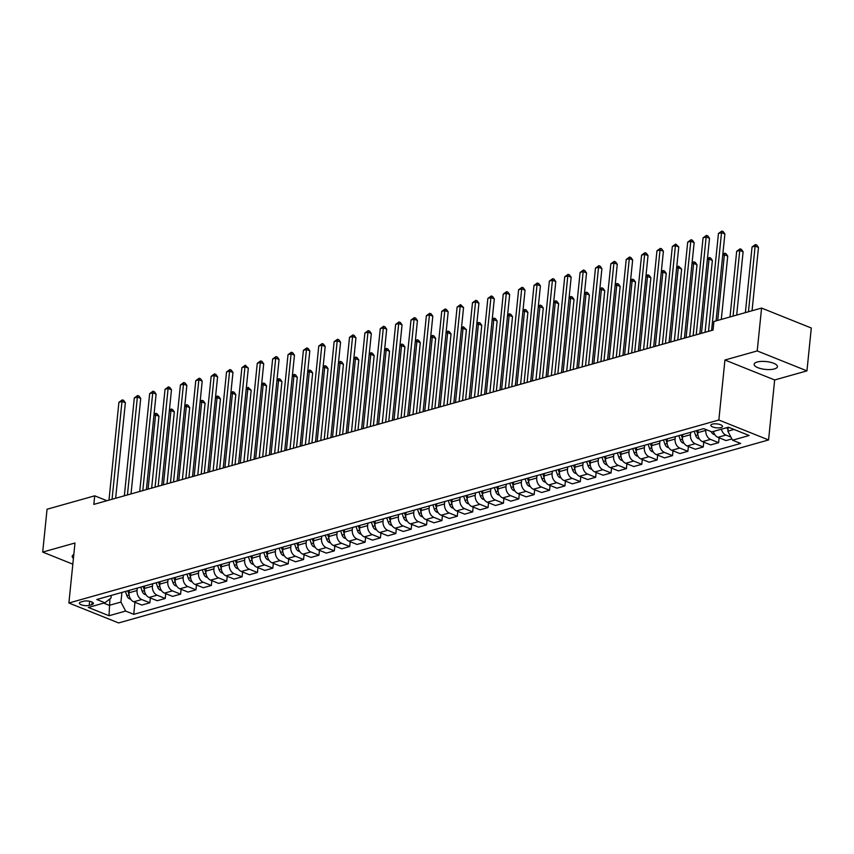 <?xml version="1.0" encoding="UTF-8"?>
<svg xmlns="http://www.w3.org/2000/svg" width="854" height="854" viewBox="0 0 854 854"><rect width="100%" height="100%" fill="white"/><g stroke="black" fill="none" stroke-linecap="round" stroke-linejoin="round"><path stroke-width="1.28" d="M757.188 362.032A11.71 3.95 -174.2 0 0 754.135 364.306A11.71 3.95 -174.2 0 0 761.384 368.757A11.71 3.95 -174.2 0 0 774.397 368.939A11.71 3.95 -174.2 0 0 777.439 366.665A11.71 3.95 -174.2 0 0 770.201 362.213A11.71 3.95 -174.2 0 0 757.188 362.032M73.807 554.566A11.71 3.95 -174.2 0 0 72.206 556.296A11.71 3.95 -174.2 0 0 73.433 558.313M712.364 424.128A5.861 1.975 -174.2 0 0 710.848 425.26A5.861 1.975 -174.2 0 0 714.467 427.491A5.861 1.975 -174.2 0 0 720.968 427.576A5.861 1.975 -174.2 0 0 722.495 426.445A5.861 1.975 -174.2 0 0 718.876 424.214A5.861 1.975 -174.2 0 0 712.364 424.128M806.945 370.871L757.22 350.93L724.939 360.014L774.663 379.955L806.945 370.871L811.3 328.011L761.576 308.07L713.923 321.488L713.047 330.06L93.833 504.394L94.709 495.822L47.055 509.24L42.7 552.09L72.836 564.174M774.663 379.955L768.568 439.949L118.61 622.94L68.886 602.999L718.844 420.008L768.568 439.949M89.2 605.358L91.901 604.589A5.668 1.911 -174.2 0 0 93.385 603.49A5.668 1.911 -174.2 0 0 89.873 601.333A5.668 1.911 -174.2 0 0 83.575 601.248L80.863 602.017A5.668 1.911 -174.2 0 0 79.39 603.105A5.668 1.911 -174.2 0 0 82.902 605.272A5.668 1.911 -174.2 0 0 89.2 605.358L89.617 601.28M103.697 603.105L109.259 605.337L120.937 602.049L125.623 611.058L133.747 614.325L740.664 443.45L732.54 440.194L727.854 431.174L734.002 429.445M125.623 611.058L109.013 615.734L88.325 607.44L104.925 602.764L110.999 598.056L111.266 595.43M732.54 440.194L749.139 435.519L728.441 427.213L711.841 431.889L703.707 428.633L96.79 599.497L104.925 602.764M757.22 350.93L761.576 308.07M724.939 360.014L718.844 420.008M68.886 602.999L74.981 543.005L42.7 552.09M106.91 500.711L94.709 495.822M109.91 598.9L109.013 615.734M121.919 592.43L120.937 602.049M129.296 590.349L129.05 592.772A7.323 5.241 74.3 0 0 133.726 601.782L141.86 605.048L149.856 602.796L150.347 597.96M137.291 588.096L137.046 590.52A7.323 5.241 74.3 0 0 141.721 599.529L149.856 602.796M144.668 586.025L144.422 588.449A7.323 5.241 74.3 0 0 149.098 597.458L157.232 600.714L165.228 598.473L165.719 593.626M152.663 583.773L152.418 586.196A7.323 5.241 74.3 0 0 157.093 595.206L165.228 598.473M160.04 581.691L159.794 584.115A7.323 5.241 74.3 0 0 164.47 593.124L172.604 596.391L180.6 594.138L181.091 589.303M168.035 579.439L167.79 581.862A7.323 5.241 74.3 0 0 172.465 590.883L180.6 594.138M175.412 577.368L175.166 579.791A7.323 5.241 74.3 0 0 179.852 588.801L187.976 592.057L195.972 589.815L196.463 584.969M183.407 575.116L183.162 577.539A7.323 5.241 74.3 0 0 187.837 586.549L195.972 589.815M190.784 573.034L190.538 575.457A7.323 5.241 74.3 0 0 195.224 584.478L203.348 587.733L211.344 585.481L211.835 580.645M198.779 570.792L198.534 573.205A7.323 5.241 74.3 0 0 203.209 582.225L211.344 585.481M206.156 568.711L205.91 571.134A7.323 5.241 74.3 0 0 210.596 580.144L218.72 583.41L226.716 581.158L227.207 576.311M214.151 566.458L213.906 568.881A7.323 5.241 74.3 0 0 218.592 577.891L226.716 581.158M221.528 564.387L221.282 566.8A7.323 5.241 74.3 0 0 225.968 575.82L234.092 579.076L242.088 576.824L242.579 571.988M229.523 562.135L229.278 564.558A7.323 5.241 74.3 0 0 233.964 573.568L242.088 576.824M236.91 560.053L236.665 562.476A7.323 5.241 74.3 0 0 241.34 571.486L249.464 574.753L257.46 572.5L257.951 567.664M244.895 557.801L244.65 560.224A7.323 5.241 74.3 0 0 249.336 569.234L257.46 572.5M252.282 555.73L252.037 558.153A7.323 5.241 74.3 0 0 256.712 567.163L264.847 570.419L272.832 568.166L273.323 563.33M260.267 553.477L260.022 555.901A7.323 5.241 74.3 0 0 264.708 564.91L272.832 568.166M267.654 551.396L267.409 553.819A7.323 5.241 74.3 0 0 272.084 562.829L280.219 566.095L288.204 563.843L288.695 559.007M275.65 549.143L275.394 551.567A7.323 5.241 74.3 0 0 280.08 560.587L288.204 563.843M283.026 547.072L282.781 549.496A7.323 5.241 74.3 0 0 287.456 558.505L295.591 561.761L303.576 559.519L304.077 554.673M291.022 544.82L290.776 547.243A7.323 5.241 74.3 0 0 295.452 556.253L303.576 559.519M298.398 542.738L298.153 545.162A7.323 5.241 74.3 0 0 302.828 554.171L310.963 557.438L318.958 555.185L319.449 550.35M306.394 540.486L306.148 542.909A7.323 5.241 74.3 0 0 310.824 551.93L318.958 555.185M313.77 538.415L313.525 540.838A7.323 5.241 74.3 0 0 318.2 549.848L326.335 553.114L334.33 550.862L334.821 546.016M321.766 536.163L321.52 538.586A7.323 5.241 74.3 0 0 326.196 547.595L334.33 550.862M329.142 534.081L328.897 536.504A7.323 5.241 74.3 0 0 333.572 545.525L341.707 548.78L349.702 546.528L350.193 541.692M337.138 531.839L336.892 534.262A7.323 5.241 74.3 0 0 341.568 543.272L349.702 546.528M344.514 529.758L344.269 532.181A7.323 5.241 74.3 0 0 348.944 541.19L357.079 544.457L365.074 542.205L365.565 537.358M352.51 527.505L352.264 529.928A7.323 5.241 74.3 0 0 356.94 538.938L365.074 542.205M359.886 525.434L359.641 527.847A7.323 5.241 74.3 0 0 364.316 536.867L372.451 540.123L380.446 537.871L380.937 533.035M367.882 523.182L367.636 525.605A7.323 5.241 74.3 0 0 372.312 534.615L380.446 537.871M375.258 521.1L375.013 523.523A7.323 5.241 74.3 0 0 379.688 532.533L387.823 535.8L395.818 533.547L396.309 528.711M383.254 518.848L383.008 521.271A7.323 5.241 74.3 0 0 387.684 530.281L395.818 533.547M390.63 516.777L390.385 519.2A7.323 5.241 74.3 0 0 395.071 528.21L403.195 531.466L411.19 529.213L411.681 524.377M398.626 514.524L398.38 516.948A7.323 5.241 74.3 0 0 403.056 525.957L411.19 529.213M406.002 512.443L405.757 514.866A7.323 5.241 74.3 0 0 410.443 523.876L418.567 527.142L426.562 524.89L427.053 520.054M413.998 510.19L413.752 512.613A7.323 5.241 74.3 0 0 418.428 521.634L426.562 524.89M421.374 508.119L421.129 510.543A7.323 5.241 74.3 0 0 425.815 519.552L433.939 522.808L441.934 520.566L442.425 515.72M429.37 505.867L429.124 508.29A7.323 5.241 74.3 0 0 433.8 517.3L441.934 520.566M436.746 503.785L436.501 506.208A7.323 5.241 74.3 0 0 441.187 515.229L449.311 518.485L457.306 516.232L457.797 511.397M444.742 501.544L444.496 503.956A7.323 5.241 74.3 0 0 449.183 512.976L457.306 516.232M452.129 499.462L451.873 501.885A7.323 5.241 74.3 0 0 456.559 510.895L464.683 514.161L472.678 511.909L473.169 507.062M460.114 497.209L459.868 499.633A7.323 5.241 74.3 0 0 464.555 508.642L472.678 511.909M467.501 495.128L467.255 497.551A7.323 5.241 74.3 0 0 471.931 506.571L480.055 509.827L488.05 507.575L488.541 502.739M475.486 492.886L475.24 495.309A7.323 5.241 74.3 0 0 479.927 504.319L488.05 507.575M482.873 490.804L482.627 493.228A7.323 5.241 74.3 0 0 487.303 502.237L495.437 505.504L503.422 503.252L503.913 498.405M490.869 488.552L490.612 490.975A7.323 5.241 74.3 0 0 495.299 499.985L503.422 503.252M498.245 486.481L497.999 488.904A7.323 5.241 74.3 0 0 502.675 497.914L510.809 501.17L518.794 498.917L519.296 494.082M506.241 484.229L505.995 486.652A7.323 5.241 74.3 0 0 510.671 495.662L518.794 498.917M513.617 482.147L513.371 484.57A7.323 5.241 74.3 0 0 518.047 493.58L526.181 496.847L534.177 494.594L534.668 489.758M521.613 479.895L521.367 482.318A7.323 5.241 74.3 0 0 526.043 491.338L534.177 494.594M528.989 477.824L528.743 480.247A7.323 5.241 74.3 0 0 533.419 489.257L541.553 492.512L549.549 490.271L550.04 485.424M536.985 475.571L536.739 477.994A7.323 5.241 74.3 0 0 541.415 487.004L549.549 490.271M544.361 473.49L544.115 475.913A7.323 5.241 74.3 0 0 548.791 484.923L556.925 488.189L564.921 485.937L565.412 481.101M552.357 471.237L552.111 473.66A7.323 5.241 74.3 0 0 556.787 482.681L564.921 485.937M559.733 469.166L559.487 471.589A7.323 5.241 74.3 0 0 564.163 480.599L572.297 483.855L580.293 481.613L580.784 476.767M567.729 466.914L567.483 469.337A7.323 5.241 74.3 0 0 572.159 478.347L580.293 481.613M575.105 464.832L574.859 467.255A7.323 5.241 74.3 0 0 579.535 476.276L587.669 479.532L595.665 477.279L596.156 472.443M583.101 462.59L582.855 465.014A7.323 5.241 74.3 0 0 587.531 474.023L595.665 477.279M590.477 460.509L590.231 462.932A7.323 5.241 74.3 0 0 594.907 471.942L603.041 475.208L611.037 472.956L611.528 468.109M598.473 458.256L598.227 460.68A7.323 5.241 74.3 0 0 602.903 469.689L611.037 472.956M605.849 456.185L605.603 458.598A7.323 5.241 74.3 0 0 610.279 467.618L618.413 470.874L626.409 468.622L626.9 463.786M613.845 453.933L613.599 456.356A7.323 5.241 74.3 0 0 618.275 465.366L626.409 468.622M621.221 451.851L620.975 454.275A7.323 5.241 74.3 0 0 625.662 463.284L633.785 466.551L641.781 464.298L642.272 459.463M629.217 449.599L628.971 452.022A7.323 5.241 74.3 0 0 633.647 461.032L641.781 464.298M636.593 447.528L636.347 449.951A7.323 5.241 74.3 0 0 641.034 458.961L649.157 462.217L657.153 459.964L657.644 455.129M644.589 445.276L644.343 447.699A7.323 5.241 74.3 0 0 649.019 456.709L657.153 459.964M651.965 443.194L651.719 445.617A7.323 5.241 74.3 0 0 656.406 454.627L664.529 457.893L672.525 455.641L673.016 450.805M659.961 440.942L659.715 443.365A7.323 5.241 74.3 0 0 664.401 452.385L672.525 455.641M667.348 438.871L667.091 441.294A7.323 5.241 74.3 0 0 671.778 450.304L679.901 453.559L687.897 451.318L688.388 446.471M675.333 436.618L675.087 439.041A7.323 5.241 74.3 0 0 679.773 448.051L687.897 451.318M682.72 434.537L682.474 436.96A7.323 5.241 74.3 0 0 687.15 445.98L695.273 449.236L703.269 446.984L703.76 442.148M690.705 432.295L690.459 434.707A7.323 5.241 74.3 0 0 695.145 443.728L703.269 446.984M698.092 430.213L697.846 432.636A7.323 5.241 74.3 0 0 702.522 441.646L710.656 444.913L718.641 442.66L719.132 437.814M705.927 429.519L705.831 430.384A7.323 5.241 74.3 0 0 710.517 439.394L718.641 442.66M728.248 427.267L727.854 431.174M133.747 614.325L134.975 602.284M731.878 438.935L726.028 440.579L717.894 437.323A7.323 5.241 74.3 0 1 713.432 431.441M721.427 429.188A7.323 5.241 74.3 0 0 725.889 435.07L730.928 437.088M115.653 498.256L125.357 402.768L121.994 401.412L112.055 499.27M118.919 402.287L122.303 399.853L121.994 401.412L118.919 402.287L108.981 500.134M122.303 399.853L123.649 400.387L125.357 402.768M130.587 599.038L129.552 598.835A4.846 3.469 -105.7 0 1 126.851 595.622L125.421 591.438M151.649 488.114L158.951 416.24L155.588 414.895L153.933 415.354M127.758 590.787L129.05 594.544M148.052 489.128L155.588 414.895L155.898 413.325L157.243 413.87L158.951 416.24M154.051 414.275L155.898 413.325M131.025 493.922L140.729 398.434L137.366 397.089L127.427 494.936M134.291 397.953L137.675 395.519L137.366 397.089L134.291 397.953L124.353 495.8M137.675 395.519L139.021 396.064L140.729 398.434M146.397 489.598L156.101 394.11L152.738 392.765L142.799 490.612M149.663 393.63L153.047 391.196L152.738 392.765L149.663 393.63L139.725 491.477M153.047 391.196L154.393 391.73L156.101 394.11M161.769 485.264L171.473 389.776L168.11 388.431L158.171 486.278M165.035 389.296L168.419 386.873L168.11 388.431L165.035 389.296L155.097 487.143M168.419 386.873L169.765 387.406L171.473 389.776M145.959 594.704L144.924 594.512A4.846 3.469 -105.7 0 1 142.223 591.299L140.793 587.114M167.021 483.791L174.323 411.906L170.96 410.56L169.316 411.03M143.13 586.452L144.422 590.221M163.424 484.805L170.96 410.56L171.27 409.002L172.615 409.536L174.323 411.906M169.423 409.941L171.27 409.002M161.331 590.381L160.306 590.189A4.846 3.469 -105.7 0 1 157.595 586.965L156.165 582.78M182.393 479.468L189.695 407.582L186.332 406.237L184.688 406.696M158.502 582.129L159.794 585.887M178.796 480.471L186.332 406.237L186.642 404.668L187.987 405.212L189.695 407.582M184.795 405.618L186.642 404.668M176.703 586.047L175.678 585.855A4.846 3.469 -105.7 0 1 172.967 582.641L171.537 578.457M197.765 475.134L205.067 403.259L201.704 401.903L200.06 402.373M173.874 577.795L175.166 581.563M194.168 476.148L201.704 401.903L202.014 400.345L203.359 400.878L205.067 403.259M200.167 401.284L202.014 400.345M177.141 480.941L186.845 385.453L183.482 384.108L173.543 481.955M180.407 384.973L183.791 382.539L183.482 384.108L180.407 384.973L170.469 482.82M183.791 382.539L185.137 383.083L186.845 385.453M192.075 581.723L191.05 581.531A4.846 3.469 -105.7 0 1 188.35 578.307L186.909 574.134M213.137 470.81L220.439 398.925L217.076 397.58L215.432 398.039M189.246 573.472L190.538 577.229M209.54 471.824L217.076 397.58L217.386 396.01L218.731 396.555L220.439 398.925M215.539 396.961L217.386 396.01M192.513 476.617L202.217 381.119L198.854 379.774L188.915 477.621M195.779 380.638L199.163 378.215L198.854 379.774L195.779 380.638L185.841 478.496M199.163 378.215L200.509 378.749L202.217 381.119M207.885 472.283L217.589 376.795L214.226 375.45L204.287 473.297M211.151 376.315L214.535 373.881L214.226 375.45L211.151 376.315L201.213 474.162M214.535 373.881L215.881 374.426L217.589 376.795M223.257 467.96L232.961 372.472L229.598 371.116L219.659 468.974M226.523 371.981L229.907 369.558L229.598 371.116L226.523 371.981L216.585 469.839M229.907 369.558L231.253 370.092L232.961 372.472M238.629 463.626L248.333 368.138L244.97 366.793L235.031 464.64M241.895 367.658L245.29 365.224L244.97 366.793L241.895 367.658L231.957 465.505M245.29 365.224L248.333 368.138M254.012 459.303L263.705 363.815L260.342 362.459L250.403 460.317M257.267 363.334L260.662 360.9L260.342 362.459L257.267 363.334L247.329 461.181M260.662 360.9L262.007 361.434L263.705 363.815M207.447 577.389L206.422 577.197A4.846 3.469 -105.7 0 1 203.722 573.984L202.291 569.799M228.509 466.476L235.811 394.601L232.448 393.246L230.804 393.715M204.618 569.138L205.91 572.906M224.912 467.49L232.448 393.246L232.768 391.687L234.103 392.221L235.811 394.601M230.911 392.637L232.768 391.687M222.819 573.066L221.794 572.874A4.846 3.469 -105.7 0 1 219.094 569.65L217.663 565.476M243.881 462.153L251.183 390.267L247.82 388.922L246.176 389.392M219.99 564.814L221.282 568.572M240.284 463.167L247.82 388.922L248.14 387.353L251.183 390.267M246.283 388.303L248.14 387.353M238.191 568.743L237.166 568.54A4.846 3.469 -105.7 0 1 234.466 565.327L233.035 561.142M259.253 457.819L266.555 385.944L263.192 384.599L261.548 385.058M235.373 560.491L236.654 564.248M255.656 458.833L263.192 384.599L263.512 383.03L264.857 383.574L266.555 385.944M261.655 383.98L263.512 383.03M253.563 564.409L252.538 564.216A4.846 3.469 -105.7 0 1 249.838 561.003L248.407 556.819M274.625 453.495L281.927 381.61L278.575 380.265L276.92 380.735M250.745 556.157L252.026 559.914M271.028 454.509L278.575 380.265L278.884 378.706L280.229 379.24L281.927 381.61M277.027 379.646L278.884 378.706M268.946 560.085L267.91 559.893A4.846 3.469 -105.7 0 1 265.21 556.669L263.779 552.485M289.997 449.161L297.299 377.287L293.947 375.941L292.292 376.4M266.117 551.833L267.398 555.591M286.4 450.175L293.947 375.941L294.256 374.372L295.601 374.917L297.299 377.287M292.399 375.322L294.256 374.372M269.384 454.968L279.077 359.481L275.714 358.136L265.775 455.983M272.639 359L276.034 356.566L275.714 358.136L272.639 359L262.701 456.847M276.034 356.566L277.379 357.111L279.077 359.481M284.318 555.751L283.282 555.559A4.846 3.469 -105.7 0 1 280.582 552.346L279.151 548.161M305.369 444.838L312.671 372.952L309.319 371.607L307.664 372.077M281.489 547.499L282.77 551.268M301.772 445.852L309.319 371.607L309.628 370.049L310.973 370.583L312.671 372.952M307.771 370.988L309.628 370.049M284.756 450.645L294.449 355.157L291.097 353.812L281.147 451.659M288.022 354.677L291.406 352.243L291.097 353.812L288.022 354.677L278.073 452.524M291.406 352.243L292.751 352.787L294.449 355.157M299.69 551.428L298.654 551.236A4.846 3.469 -105.7 0 1 295.954 548.012L294.523 543.827M320.741 440.515L328.043 368.629L324.691 367.284L323.036 367.743M296.861 543.176L298.142 546.934M317.144 441.529L324.691 367.284L325 365.715L326.345 366.259L328.043 368.629M323.154 366.665L325 365.715M300.128 446.311L309.821 350.823L306.469 349.478L296.53 447.325M303.394 350.343L306.778 347.92L306.469 349.478L303.394 350.343L293.456 448.19M306.778 347.92L308.123 348.453L309.821 350.823M315.062 547.094L314.026 546.902A4.846 3.469 -105.7 0 1 311.326 543.688L309.895 539.504M336.124 436.18L343.425 364.306L340.063 362.95L338.408 363.42M312.233 538.842L313.514 542.61M332.516 437.195L340.063 362.95L340.372 361.391L341.717 361.925L343.425 364.306M338.526 362.331L340.372 361.391M315.5 441.988L325.193 346.5L321.841 345.155L311.902 443.002M318.766 346.019L322.15 343.586L321.841 345.155L318.766 346.019L308.828 443.866M322.15 343.586L323.495 344.13L325.193 346.5M330.434 542.77L329.398 542.578A4.846 3.469 -105.7 0 1 326.698 539.354L325.267 535.18M351.496 431.857L358.797 359.972L355.435 358.627L353.78 359.086M327.605 534.519L328.897 538.276M347.888 432.871L355.435 358.627L355.744 357.057L357.089 357.602L358.797 359.972M353.898 358.007L355.744 357.057M330.872 437.664L340.565 342.176L337.213 340.821L327.274 438.678M334.138 341.685L337.522 339.262L337.213 340.821L334.138 341.685L324.2 439.543M337.522 339.262L338.867 339.796L340.565 342.176M345.806 538.436L344.77 538.244A4.846 3.469 -105.7 0 1 342.07 535.031L340.639 530.846M366.868 427.523L374.169 355.648L370.807 354.293L369.152 354.762M342.977 530.195L344.269 533.953M363.27 428.537L370.807 354.293L371.116 352.734L372.461 353.268L374.169 355.648M369.27 353.684L371.116 352.734M346.244 433.33L355.947 337.842L352.585 336.497L342.646 434.344M349.51 337.362L352.894 334.928L352.585 336.497L349.51 337.362L339.572 435.209M352.894 334.928L354.239 335.473L355.947 337.842M361.178 534.113L360.142 533.921A4.846 3.469 -105.7 0 1 357.442 530.708L356.011 526.523M382.24 423.2L389.541 351.314L386.179 349.969L384.535 350.439M358.349 525.861L359.641 529.619M378.642 424.214L386.179 349.969L386.488 348.411L387.833 348.944L389.541 351.314M384.642 349.35L386.488 348.411M361.616 429.007L371.319 333.519L367.957 332.163L358.018 430.021M364.882 333.028L368.266 330.605L367.957 332.163L364.882 333.028L354.944 430.886M368.266 330.605L369.611 331.138L371.319 333.519M376.988 424.673L386.691 329.185L383.329 327.84L373.39 425.687M380.254 328.705L383.638 326.271L383.329 327.84L380.254 328.705L370.316 426.552M383.638 326.271L384.983 326.815L386.691 329.185M392.36 420.349L402.063 324.862L398.701 323.517L388.762 421.364M395.626 324.381L399.01 321.947L398.701 323.517L395.626 324.381L385.688 422.228M399.01 321.947L400.355 322.481L402.063 324.862M407.732 416.015L417.435 320.528L414.073 319.182L404.134 417.03M410.998 320.047L414.382 317.624L414.073 319.182L410.998 320.047L401.06 417.894M414.382 317.624L415.727 318.158L417.435 320.528M423.104 411.692L432.807 316.204L429.445 314.859L419.506 412.706M426.37 315.724L429.754 313.29L429.445 314.859L426.37 315.724L416.432 413.571M429.754 313.29L431.099 313.834L432.807 316.204M438.476 407.358L448.179 311.87L444.817 310.525L434.878 408.372M441.742 311.39L445.126 308.967L444.817 310.525L441.742 311.39L431.804 409.247M445.126 308.967L446.471 309.5L448.179 311.87M453.848 403.035L463.551 307.547L460.189 306.202L450.25 404.049M457.114 307.066L460.509 304.632L460.189 306.202L457.114 307.066L447.176 404.913M460.509 304.632L463.551 307.547M469.22 398.711L478.923 303.223L475.561 301.868L465.622 399.725M472.486 302.732L475.881 300.309L475.561 301.868L472.486 302.732L462.548 400.59M475.881 300.309L477.215 300.843L478.923 303.223M484.602 394.377L494.295 298.889L490.933 297.544L480.994 395.391M487.858 298.409L491.253 295.975L490.933 297.544L487.858 298.409L477.92 396.256M491.253 295.975L492.598 296.519L494.295 298.889M499.974 390.054L509.667 294.566L506.315 293.21L496.366 391.068M503.241 294.086L506.625 291.652L506.315 293.21L503.241 294.086L493.292 391.933M506.625 291.652L507.97 292.185L509.667 294.566M515.346 385.72L525.039 290.232L521.687 288.887L511.749 386.734M518.613 289.752L521.997 287.318L521.687 288.887L518.613 289.752L508.674 387.599M521.997 287.318L523.342 287.862L525.039 290.232M530.718 381.396L540.411 285.909L537.059 284.563L527.121 382.411M533.985 285.428L537.369 282.994L537.059 284.563L533.985 285.428L524.046 383.275M537.369 282.994L538.714 283.539L540.411 285.909M546.09 377.062L555.783 281.574L552.431 280.229L542.493 378.076M549.357 281.094L552.741 278.671L552.431 280.229L549.357 281.094L539.418 378.941M552.741 278.671L554.086 279.205L555.783 281.574M561.462 372.739L571.166 277.251L567.803 275.906L557.865 373.753M564.729 276.771L568.113 274.337L567.803 275.906L564.729 276.771L554.79 374.618M568.113 274.337L569.458 274.881L571.166 277.251M576.834 368.416L586.538 272.917L583.175 271.572L573.237 369.419M580.101 272.437L583.485 270.013L583.175 271.572L580.101 272.437L570.162 370.294M583.485 270.013L584.83 270.547L586.538 272.917M592.206 364.082L601.91 268.594L598.547 267.249L588.609 365.096M595.473 268.113L598.857 265.679L598.547 267.249L595.473 268.113L585.534 365.96M598.857 265.679L600.202 266.224L601.91 268.594M607.578 359.758L617.282 264.27L613.919 262.915L603.981 360.772M610.845 263.779L614.229 261.356L613.919 262.915L610.845 263.779L600.906 361.637M614.229 261.356L615.574 261.89L617.282 264.27M622.95 355.424L632.654 259.936L629.291 258.591L619.353 356.438M626.217 259.456L629.601 257.022L629.291 258.591L626.217 259.456L616.278 357.303M629.601 257.022L630.946 257.566L632.654 259.936M376.55 529.79L375.514 529.587A4.846 3.469 -105.7 0 1 372.814 526.374L371.383 522.189M397.612 418.866L404.913 346.991L401.551 345.646L399.907 346.105M373.721 521.538L375.013 525.295M394.014 419.88L401.551 345.646L401.86 344.077L403.205 344.621L404.913 346.991M400.014 345.027L401.86 344.077M391.922 525.456L390.897 525.263A4.846 3.469 -105.7 0 1 388.186 522.05L386.755 517.866M412.984 414.542L420.285 342.657L416.923 341.312L415.279 341.781M389.093 517.204L390.385 520.961M409.386 415.556L416.923 341.312L417.232 339.753L418.577 340.287L420.285 342.657M415.386 340.693L417.232 339.753M407.294 521.132L406.269 520.94A4.846 3.469 -105.7 0 1 403.558 517.716L402.127 513.532M428.356 410.219L435.657 338.333L432.295 336.988L430.651 337.447M404.465 512.88L405.757 516.638M424.758 411.222L432.295 336.988L432.604 335.419L433.949 335.964L435.657 338.333M430.758 336.369L432.604 335.419M422.666 516.798L421.641 516.606A4.846 3.469 -105.7 0 1 418.94 513.393L417.51 509.208M443.728 405.885L451.029 334.01L447.667 332.654L446.023 333.124M419.837 508.546L421.129 512.315M440.13 406.899L447.667 332.654L447.976 331.096L449.321 331.63L451.029 334.01M446.13 332.035L447.976 331.096M438.038 512.475L437.013 512.283A4.846 3.469 -105.7 0 1 434.312 509.059L432.882 504.885M459.1 401.561L466.401 329.676L463.039 328.331L461.395 328.79M435.209 504.223L436.501 507.981M455.502 402.576L463.039 328.331L463.359 326.762L466.401 329.676M461.502 327.712L463.359 326.762M453.41 508.141L452.385 507.949A4.846 3.469 -105.7 0 1 449.684 504.735L448.254 500.551M474.472 397.227L481.773 325.353L478.411 323.997L476.767 324.467M450.592 499.889L451.873 503.657M470.874 398.242L478.411 323.997L478.731 322.438L480.076 322.972L481.773 325.353M476.874 323.388L478.731 322.438M468.782 503.817L467.757 503.625A4.846 3.469 -105.7 0 1 465.056 500.401L463.626 496.227M489.844 392.904L497.145 321.019L493.783 319.674L492.139 320.133M465.964 495.566L467.245 499.323M486.246 393.918L493.783 319.674L494.103 318.104L495.448 318.649L497.145 321.019M492.246 319.054L494.103 318.104M484.165 499.483L483.129 499.291A4.846 3.469 -105.7 0 1 480.428 496.078L478.998 491.893M505.216 388.57L512.517 316.695L509.165 315.35L507.511 315.809M481.336 491.242L482.617 495M501.618 389.584L509.165 315.35L509.475 313.781L510.82 314.315L512.517 316.695M507.618 314.731L509.475 313.781M499.537 495.16L498.501 494.968A4.846 3.469 -105.7 0 1 495.8 491.755L494.37 487.57M520.588 384.247L527.889 312.361L524.537 311.016L522.883 311.486M496.708 486.908L497.989 490.666M516.99 385.261L524.537 311.016L524.847 309.458L526.192 309.991L527.889 312.361M522.99 310.397L524.847 309.458M514.909 490.836L513.873 490.634A4.846 3.469 -105.7 0 1 511.172 487.42L509.742 483.236M535.96 379.913L543.261 308.038L539.909 306.693L538.255 307.152M512.08 482.585L513.361 486.342M532.362 380.927L539.909 306.693L540.219 305.124L541.564 305.668L543.261 308.038M538.372 306.074L540.219 305.124M530.281 486.502L529.245 486.31A4.846 3.469 -105.7 0 1 526.544 483.097L525.114 478.913M551.342 375.589L558.633 303.704L555.281 302.359L553.627 302.828M527.452 478.251L528.733 482.019M547.734 376.603L555.281 302.359L555.591 300.8L556.936 301.334L558.633 303.704M553.744 301.74L555.591 300.8M545.653 482.179L544.617 481.987A4.846 3.469 -105.7 0 1 541.916 478.763L540.486 474.578M566.714 371.266L574.016 299.38L570.653 298.035L568.999 298.494M542.824 473.927L544.105 477.685M563.106 372.269L570.653 298.035L570.963 296.466L572.308 297.011L574.016 299.38M569.116 297.416L570.963 296.466M561.025 477.845L559.989 477.653A4.846 3.469 -105.7 0 1 557.288 474.44L555.858 470.255M582.086 366.932L589.388 295.057L586.025 293.701L584.371 294.171M558.196 469.593L559.487 473.362M578.478 367.946L586.025 293.701L586.335 292.143L587.68 292.676L589.388 295.057M584.488 293.082L586.335 292.143M576.397 473.522L575.361 473.329A4.846 3.469 -105.7 0 1 572.66 470.106L571.23 465.932M597.458 362.608L604.76 290.723L601.397 289.378L599.743 289.837M573.568 465.27L574.859 469.027M593.861 363.623L601.397 289.378L601.707 287.809L603.052 288.353L604.76 290.723M599.86 288.759L601.707 287.809M591.769 469.188L590.733 468.995A4.846 3.469 -105.7 0 1 588.032 465.782L586.602 461.598M612.83 358.274L620.132 286.4L616.769 285.044L615.126 285.514M588.94 460.946L590.231 464.704M609.233 359.288L616.769 285.044L617.079 283.485L618.424 284.019L620.132 286.4M615.232 284.435L617.079 283.485M607.141 464.864L606.116 464.672A4.846 3.469 -105.7 0 1 603.404 461.448L601.974 457.274M628.202 353.951L635.504 282.066L632.141 280.72L630.498 281.19M604.312 456.612L605.603 460.37M624.605 354.965L632.141 280.72L632.451 279.151L633.796 279.696L635.504 282.066M630.604 280.101L632.451 279.151M622.513 460.541L621.488 460.338A4.846 3.469 -105.7 0 1 618.776 457.125L617.346 452.94M643.574 349.617L650.876 277.742L647.513 276.397L645.87 276.856M619.684 452.289L620.975 456.047M639.977 350.631L647.513 276.397L647.823 274.828L649.168 275.372L650.876 277.742M645.976 275.778L647.823 274.828M637.885 456.207L636.86 456.015A4.846 3.469 -105.7 0 1 634.159 452.801L632.718 448.617M658.946 345.294L666.248 273.408L662.885 272.063L661.242 272.533M635.056 447.955L636.347 451.713M655.349 346.308L662.885 272.063L663.195 270.505L664.54 271.038L666.248 273.408M661.348 271.444L663.195 270.505M638.322 351.101L648.026 255.613L644.663 254.268L634.725 352.115M641.589 255.132L644.973 252.699L644.663 254.268L641.589 255.132L631.65 352.98M644.973 252.699L646.318 253.232L648.026 255.613M653.257 451.883L652.232 451.691A4.846 3.469 -105.7 0 1 649.531 448.467L648.101 444.283M674.318 340.959L681.62 269.085L678.257 267.74L676.614 268.199M650.428 443.632L651.719 447.389M670.721 341.974L678.257 267.74L678.578 266.17L681.62 269.085M676.72 267.121L678.578 266.17M653.694 346.767L663.398 251.279L660.035 249.934L650.097 347.781M656.961 250.798L660.345 248.375L660.035 249.934L656.961 250.798L647.022 348.645M660.345 248.375L661.69 248.909L663.398 251.279M668.629 447.549L667.604 447.357A4.846 3.469 -105.7 0 1 664.903 444.144L663.473 439.959M689.69 336.636L696.992 264.761L693.629 263.406L691.986 263.875M665.81 439.298L667.091 443.066M686.093 337.65L693.629 263.406L693.95 261.847L695.284 262.381L696.992 264.761M692.092 262.786L693.95 261.847M669.066 342.443L678.77 246.955L675.407 245.61L665.469 343.457M672.333 246.475L675.727 244.041L675.407 245.61L672.333 246.475L662.394 344.322M675.727 244.041L678.77 246.955M684.001 443.226L682.976 443.034A4.846 3.469 -105.7 0 1 680.275 439.81L678.845 435.636M705.062 332.313L712.364 260.427L709.001 259.082L707.358 259.541M681.182 434.974L682.463 438.732M701.465 333.327L709.001 259.082L709.322 257.513L710.667 258.057L712.364 260.427M707.464 258.463L709.322 257.513M684.438 338.109L694.142 242.621L690.779 241.276L680.841 339.123M687.705 242.141L691.099 239.718L690.779 241.276L687.705 242.141L677.766 339.988M691.099 239.718L692.434 240.252L694.142 242.621M699.383 438.892L698.348 438.7A4.846 3.469 -105.7 0 1 695.647 435.487L694.217 431.302M721.31 319.407L727.736 256.104L724.384 254.748L722.73 255.218M696.554 430.64L697.835 434.408M717.712 320.421L724.384 254.748L724.694 253.19L726.039 253.723L727.736 256.104M722.836 254.14L724.694 253.19M699.821 333.786L709.514 238.298L706.151 236.953L696.213 334.8M703.077 237.818L706.471 235.384L706.151 236.953L703.077 237.818L693.138 335.665M706.471 235.384L707.817 235.928L709.514 238.298M714.755 434.569L713.72 434.376A4.846 3.469 -105.7 0 1 711.201 431.633M736.682 315.083L743.108 251.77L739.756 250.425L736.682 251.289L730.01 316.962M733.084 316.097L739.756 250.425L740.066 248.856L741.411 249.4L743.108 251.77M736.682 251.289L740.066 248.856M716.058 320.89L724.886 233.975L721.523 232.619L711.585 330.477M718.449 233.484L721.843 231.06L721.523 232.619L718.449 233.484L708.51 331.341M721.843 231.06L723.189 231.594L724.886 233.975M728.035 429.37A4.846 3.469 -105.7 0 1 726.754 427.694M752.054 310.749L758.48 247.446L755.128 246.101L752.054 246.966L745.382 312.628M748.456 311.763L755.128 246.101L755.438 244.532L756.783 245.066L758.48 247.446M752.054 246.966L755.438 244.532M137.046 590.52L129.05 592.772M152.418 586.196L144.422 588.449M167.79 581.862L159.794 584.115M183.162 577.539L175.166 579.791M198.534 573.205L190.538 575.457M213.906 568.881L205.91 571.134M229.278 564.558L221.282 566.8M244.65 560.224L236.665 562.476M260.022 555.901L252.037 558.153M275.394 551.567L267.409 553.819M290.776 547.243L282.781 549.496M306.148 542.909L298.153 545.162M321.52 538.586L313.525 540.838M336.892 534.262L328.897 536.504M352.264 529.928L344.269 532.181M367.636 525.605L359.641 527.847M383.008 521.271L375.013 523.523M398.38 516.948L390.385 519.2M413.752 512.613L405.757 514.866M429.124 508.29L421.129 510.543M444.496 503.956L436.501 506.208M459.868 499.633L451.873 501.885M475.24 495.309L467.255 497.551M490.612 490.975L482.627 493.228M505.995 486.652L497.999 488.904M521.367 482.318L513.371 484.57M536.739 477.994L528.743 480.247M552.111 473.66L544.115 475.913M567.483 469.337L559.487 471.589M582.855 465.014L574.859 467.255M598.227 460.68L590.231 462.932M613.599 456.356L605.603 458.598M628.971 452.022L620.975 454.275M644.343 447.699L636.347 449.951M659.715 443.365L651.719 445.617M675.087 439.041L667.091 441.294M690.459 434.707L682.474 436.96M705.831 430.384L697.846 432.636M141.721 599.529L133.726 601.782M157.093 595.206L149.098 597.458M172.465 590.883L164.47 593.124M187.837 586.549L179.852 588.801M203.209 582.225L195.224 584.478M218.592 577.891L210.596 580.144M233.964 573.568L225.968 575.82M249.336 569.234L241.34 571.486M264.708 564.91L256.712 567.163M280.08 560.587L272.084 562.829M295.452 556.253L287.456 558.505M310.824 551.93L302.828 554.171M326.196 547.595L318.2 549.848M341.568 543.272L333.572 545.525M356.94 538.938L348.944 541.19M372.312 534.615L364.316 536.867M387.684 530.281L379.688 532.533M403.056 525.957L395.071 528.21M418.428 521.634L410.443 523.876M433.8 517.3L425.815 519.552M449.183 512.976L441.187 515.229M464.555 508.642L456.559 510.895M479.927 504.319L471.931 506.571M495.299 499.985L487.303 502.237M510.671 495.662L502.675 497.914M526.043 491.338L518.047 493.58M541.415 487.004L533.419 489.257M556.787 482.681L548.791 484.923M572.159 478.347L564.163 480.599M587.531 474.023L579.535 476.276M602.903 469.689L594.907 471.942M618.275 465.366L610.279 467.618M633.647 461.032L625.662 463.284M649.019 456.709L641.034 458.961M664.401 452.385L656.406 454.627M679.773 448.051L671.778 450.304M695.145 443.728L687.15 445.98M710.517 439.394L702.522 441.646M725.889 435.07L717.894 437.323M92.157 602.123L91.901 604.589M129.659 598.857L130.352 598.665M126.851 595.622L129.093 594.992M145.031 594.533L145.735 594.331M142.223 591.299L144.475 590.658M160.403 590.199L161.107 590.007M157.595 586.965L159.847 586.335M175.775 585.876L176.479 585.673M172.967 582.641L175.219 582.012M191.147 581.542L191.851 581.35M188.35 578.307L190.591 577.678M206.519 577.219L207.223 577.016M203.722 573.984L205.963 573.354M221.891 572.895L222.595 572.692M219.094 569.65L221.335 569.02M237.263 568.561L237.967 568.369M234.466 565.327L236.707 564.697M252.635 564.238L253.339 564.035M249.838 561.003L252.079 560.363M268.007 559.904L268.711 559.712M265.21 556.669L267.451 556.039M283.379 555.58L284.083 555.378M280.582 552.346L282.823 551.716M298.751 551.246L299.455 551.054M295.954 548.012L298.195 547.382M314.123 546.923L314.827 546.72M311.326 543.688L313.567 543.059M329.495 542.6L330.199 542.397M326.698 539.354L328.939 538.725M344.877 538.266L345.571 538.073M342.07 535.031L344.311 534.401M360.249 533.942L360.954 533.739M357.442 530.708L359.683 530.067M375.621 529.608L376.326 529.416M372.814 526.374L375.066 525.744M390.993 525.285L391.698 525.082M388.186 522.05L390.438 521.41M406.365 520.951L407.07 520.759M403.558 517.716L405.81 517.086M421.737 516.627L422.442 516.424M418.94 513.393L421.182 512.763M437.109 512.293L437.814 512.101M434.312 509.059L436.554 508.429M452.481 507.97L453.186 507.767M449.684 504.735L451.926 504.106M467.853 503.646L468.558 503.444M465.056 500.401L467.298 499.771M483.225 499.312L483.93 499.12M480.428 496.078L482.67 495.448M498.597 494.989L499.302 494.786M495.8 491.755L498.042 491.114M513.969 490.655L514.674 490.463M511.172 487.42L513.414 486.791M529.341 486.332L530.046 486.129M526.544 483.097L528.786 482.457M544.713 481.998L545.418 481.805M541.916 478.763L544.158 478.133M560.085 477.674L560.79 477.471M557.288 474.44L559.53 473.81M575.468 473.351L576.162 473.148M572.66 470.106L574.902 469.476M590.84 469.017L591.544 468.825M588.032 465.782L590.285 465.152M606.212 464.693L606.916 464.491M603.404 461.448L605.657 460.818M621.584 460.359L622.288 460.167M618.776 457.125L621.029 456.495M636.956 456.036L637.66 455.833M634.159 452.801L636.401 452.161M652.328 451.702L653.032 451.51M649.531 448.467L651.773 447.838M667.7 447.379L668.404 447.176M664.903 444.144L667.145 443.514M683.072 443.045L683.776 442.852M680.275 439.81L682.517 439.18M698.444 438.721L699.148 438.518M695.647 435.487L697.889 434.857M713.816 434.398L714.52 434.195"/></g></svg>
